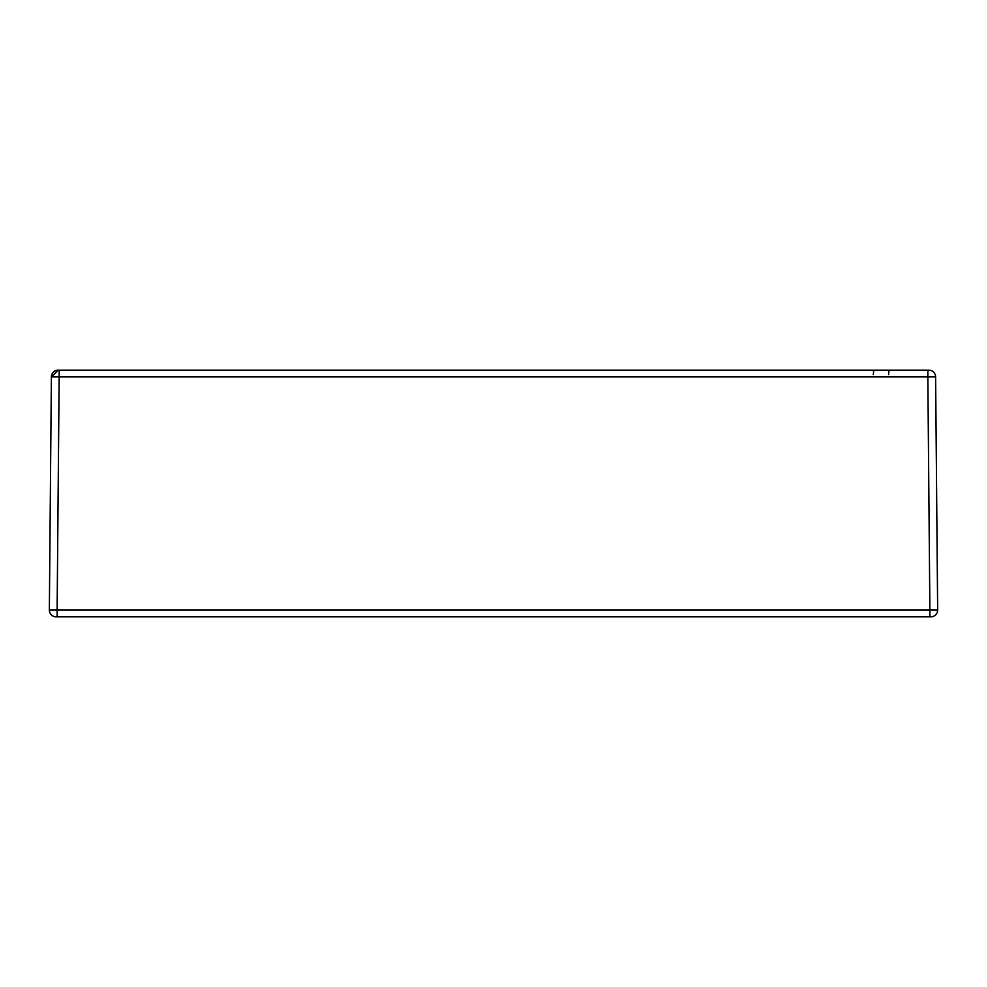 <?xml version="1.0" encoding="UTF-8"?>
<svg xmlns="http://www.w3.org/2000/svg" width="987" height="987" viewBox="0 0 987 987"><rect width="100%" height="100%" fill="white"/><g stroke="black" fill="none" stroke-linecap="round" stroke-linejoin="round"><path stroke-width="1.48" d="M58.184 370.162A6.798 6.798 90 0 0 51.386 376.911L58.184 370.162L928.816 370.162A6.798 6.798 -90 0 1 935.614 376.911L927.842 376.911L929.877 609.978L937.65 609.978L935.614 376.911M82.513 376.911L51.386 376.911L49.35 609.978L929.877 609.978L929.877 616.838L930.852 616.838A6.798 6.798 90 0 0 937.65 609.978M889.016 370.162L888.596 374.567L889.016 370.162M49.35 609.978A6.798 6.798 90 0 0 56.148 616.838L929.877 616.838M873.298 374.567L873.717 370.162M93.79 376.911L90.286 376.911M57.123 616.838L57.123 609.978L67.98 609.978M59.158 370.162L59.158 376.911L51.386 376.911M927.842 370.162L927.842 376.911L59.158 376.911L57.123 609.978"/></g></svg>
